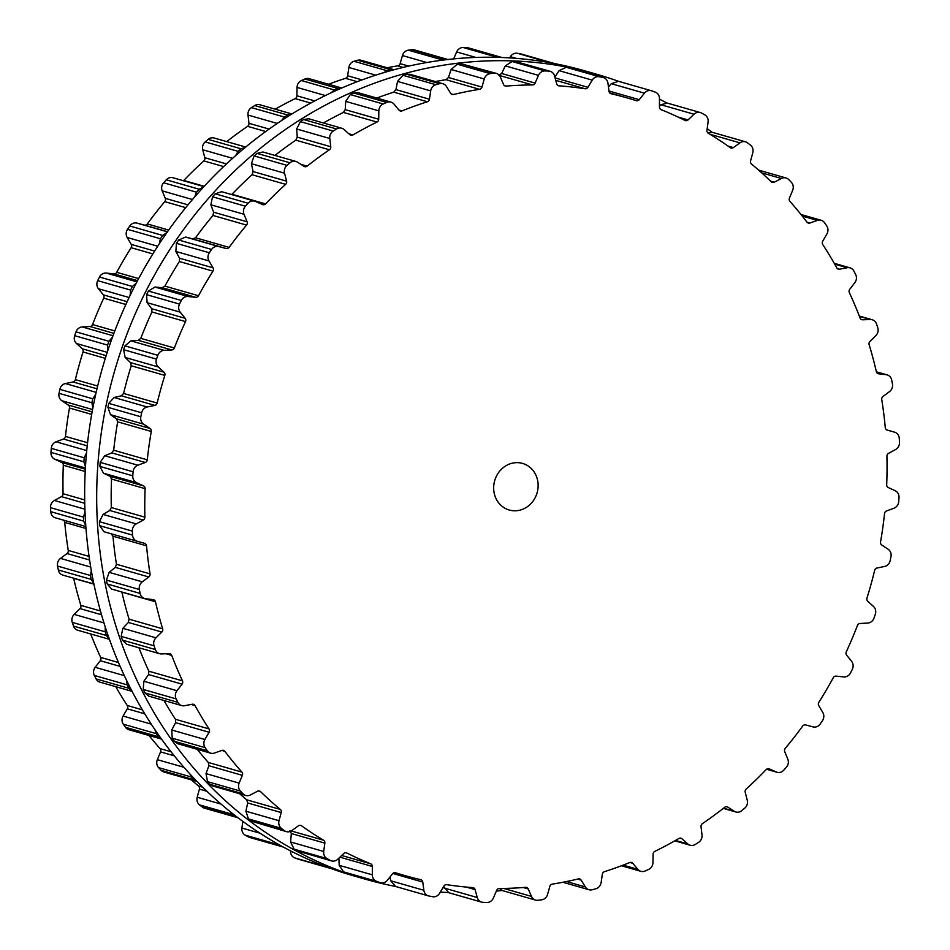 <?xml version="1.0" encoding="UTF-8"?>
<svg xmlns="http://www.w3.org/2000/svg" width="950" height="950" viewBox="0 0 950 950"><rect width="100%" height="100%" fill="white"/><g stroke="black" fill="none" stroke-linecap="round" stroke-linejoin="round"><path stroke-width="1.43" d="M644.421 93.171L611.289 83.683L618.486 81.308A418.76 381.366 -74 0 0 596.362 74.159A418.76 381.366 -74 0 0 376.141 82.591A418.76 381.366 -74 0 0 96.722 491.435A418.76 381.366 -74 0 0 365.667 879.284A418.76 381.366 -74 0 0 395.271 886.386A418.76 381.366 -74 0 1 365.667 879.284A418.76 381.366 -74 0 1 96.722 491.435A418.76 381.366 -74 0 1 376.141 82.591A418.76 381.366 -74 0 1 596.362 74.159A418.76 381.366 -74 0 1 618.498 81.308L651.391 90.737A7.268 6.626 -74 0 1 651.748 90.856A418.641 381.247 -74 0 1 653.481 91.473A418.641 381.247 -74 0 1 655.227 92.103A7.268 6.626 -74 0 1 659.478 98.61L659.466 106.97A3.028 2.755 106 0 0 661.153 109.654A404.403 368.279 -74 0 1 673.194 114.808A404.403 368.279 -74 0 1 685.021 120.448A3.028 2.755 106 0 0 688.073 119.914L694.011 114.226A7.268 6.626 -74 0 1 700.293 112.539A7.268 6.626 -74 0 1 701.516 113.038A418.641 381.247 -74 0 1 703.143 113.929A418.641 381.247 -74 0 1 704.758 114.831A7.268 6.626 -74 0 1 708.082 121.968L706.978 130.304A3.028 2.755 106 0 0 708.284 133.226A404.403 368.279 -74 0 1 719.435 140.232A404.403 368.279 -74 0 1 730.324 147.678A3.028 2.755 106 0 0 733.388 147.606L739.967 142.856A7.268 6.626 -74 0 1 745.477 141.811A7.268 6.626 -74 0 1 747.496 142.833A418.641 381.247 -74 0 1 748.98 143.972A418.641 381.247 -74 0 1 750.453 145.113A7.268 6.626 -74 0 1 752.78 152.748L750.595 160.882A3.028 2.755 106 0 0 751.498 164.006A404.403 368.279 -74 0 1 761.532 172.71A404.403 368.279 -74 0 1 771.246 181.806A3.028 2.755 106 0 0 774.274 182.21L781.363 178.493A7.268 6.626 -74 0 1 786.03 177.971A7.268 6.626 -74 0 1 788.773 179.633A418.641 381.247 -74 0 1 790.079 180.987A418.641 381.247 -74 0 1 791.374 182.364A7.268 6.626 -74 0 1 792.656 190.321L789.438 198.099A3.028 2.755 106 0 0 789.913 201.352A404.403 368.279 -74 0 1 798.629 211.577A404.403 368.279 -74 0 1 806.989 222.146A3.028 2.755 106 0 0 809.899 223.013L817.356 220.4A7.268 6.626 -74 0 1 821.133 220.269A7.268 6.626 -74 0 1 824.481 222.68A418.641 381.247 -74 0 1 825.597 224.236A418.641 381.247 -74 0 1 826.69 225.803A7.268 6.626 -74 0 1 826.904 233.938L822.712 241.193A3.028 2.755 106 0 0 822.748 244.506A404.403 368.279 -74 0 1 829.967 256.037A404.403 368.279 -74 0 1 836.796 267.864A3.028 2.755 106 0 0 839.539 269.194L847.21 267.734A7.268 6.626 -74 0 1 850.06 267.853A7.268 6.626 -74 0 1 853.919 271.094A418.641 381.247 -74 0 1 854.798 272.828A418.641 381.247 -74 0 1 855.677 274.55A7.268 6.626 -74 0 1 854.81 282.696L849.739 289.287A3.028 2.755 106 0 0 849.347 292.6A404.403 368.279 -74 0 1 854.917 305.211A404.403 368.279 -74 0 1 860.071 318.048A3.028 2.755 106 0 0 862.6 319.794L870.331 319.521A7.268 6.626 -74 0 1 872.219 319.746A7.268 6.626 -74 0 1 876.482 323.902A418.641 381.247 -74 0 1 877.111 325.767A418.641 381.247 -74 0 1 877.741 327.619A7.268 6.626 -74 0 1 875.829 335.611L869.974 341.394A3.028 2.755 106 0 0 869.143 344.636A404.403 368.279 -74 0 1 872.967 358.067A404.403 368.279 -74 0 1 876.339 371.652A3.028 2.755 106 0 0 878.596 373.789L886.231 374.704A7.268 6.626 -74 0 1 887.169 374.894A7.268 6.626 -74 0 1 891.694 380.036A418.641 381.247 -74 0 1 892.074 381.983A418.641 381.247 -74 0 1 892.454 383.931A7.268 6.626 -74 0 1 889.509 391.602L883.001 396.459A3.028 2.755 106 0 0 881.754 399.57A404.403 368.279 -74 0 1 883.749 413.547A404.403 368.279 -74 0 1 885.269 427.607A3.028 2.755 106 0 0 887.205 430.077L894.591 432.179A7.268 6.626 -74 0 1 894.603 432.179A7.268 6.626 -74 0 1 899.258 438.33A418.641 381.247 -74 0 1 899.377 440.337A418.641 381.247 -74 0 1 899.484 442.332A7.268 6.626 -74 0 1 895.589 449.528L888.547 453.364A3.028 2.755 106 0 0 886.92 456.273A404.403 368.279 -74 0 1 887.039 470.511A404.403 368.279 -74 0 1 886.682 484.773A3.028 2.755 106 0 0 888.262 487.528L895.232 490.758A7.268 6.626 -74 0 1 899.009 497.61A418.641 381.247 -74 0 1 898.866 499.629A418.641 381.247 -74 0 1 898.712 501.647A7.268 6.626 -74 0 1 893.938 508.214L886.516 510.957A3.028 2.755 106 0 0 884.533 513.594A404.403 368.279 -74 0 1 882.776 527.808A404.403 368.279 -74 0 1 880.543 541.963A3.028 2.755 106 0 0 881.731 544.967L888.167 549.266A7.268 6.626 -74 0 1 890.969 556.676A418.641 381.247 -74 0 1 890.566 558.659A418.641 381.247 -74 0 1 890.15 560.643A7.268 6.626 -74 0 1 884.592 566.449L876.933 568.041A3.028 2.755 106 0 0 874.641 570.368A404.403 368.279 -74 0 1 871.031 584.274A404.403 368.279 -74 0 1 866.982 598.037A3.028 2.755 106 0 0 867.754 601.207L873.513 606.492A7.268 6.626 -74 0 1 875.306 614.318A418.641 381.247 -74 0 1 874.641 616.229A418.641 381.247 -74 0 1 873.964 618.141A7.268 6.626 -74 0 1 867.742 623.069L860.011 623.485A3.028 2.755 106 0 0 857.446 625.444A404.403 368.279 -74 0 1 852.079 638.744A404.403 368.279 -74 0 1 846.284 651.854A3.028 2.755 106 0 0 846.616 655.132L851.58 661.271A7.268 6.626 -74 0 1 852.304 669.346A418.641 381.247 -74 0 1 851.402 671.163A418.641 381.247 -74 0 1 850.499 672.968A7.268 6.626 -74 0 1 843.731 676.922L836.071 676.127A3.028 2.755 106 0 0 833.293 677.694A404.403 368.279 -74 0 1 826.262 690.127A404.403 368.279 -74 0 1 818.852 702.299A3.028 2.755 106 0 0 818.758 705.613L822.819 712.512A7.268 6.626 -74 0 1 822.474 720.67A418.641 381.247 -74 0 1 821.346 722.332A418.641 381.247 -74 0 1 820.218 723.995A7.268 6.626 -74 0 1 813.034 726.893L805.624 724.921A3.028 2.755 106 0 0 802.691 726.061A404.403 368.279 -74 0 1 794.141 737.366A404.403 368.279 -74 0 1 785.246 748.351A3.028 2.755 106 0 0 784.724 751.652L787.811 759.145A7.268 6.626 -74 0 1 786.386 767.232A418.641 381.247 -74 0 1 785.068 768.716A418.641 381.247 -74 0 1 783.738 770.201A7.268 6.626 -74 0 1 777.076 772.267A7.268 6.626 -74 0 1 776.304 771.982L769.274 768.871A3.028 2.755 106 0 0 766.234 769.547A404.403 368.279 -74 0 1 756.354 779.499A404.403 368.279 -74 0 1 746.166 789.082A3.028 2.755 106 0 0 745.216 792.288L747.258 800.244A7.268 6.626 -74 0 1 744.8 808.082A418.641 381.247 -74 0 1 743.304 809.352A418.641 381.247 -74 0 1 741.807 810.623A7.268 6.626 -74 0 1 735.882 811.989A7.268 6.626 -74 0 1 734.267 811.252L727.771 807.072A3.028 2.755 106 0 0 724.696 807.286A404.403 368.279 -74 0 1 713.676 815.682A404.403 368.279 -74 0 1 702.394 823.662A3.028 2.755 106 0 0 701.041 826.702L702.002 834.955A7.268 6.626 -74 0 1 698.559 842.389A418.641 381.247 -74 0 1 696.92 843.422A418.641 381.247 -74 0 1 695.269 844.455A7.268 6.626 -74 0 1 690.151 845.239A7.268 6.626 -74 0 1 687.788 843.932L681.946 838.755A3.028 2.755 106 0 0 678.906 838.494A404.403 368.279 -74 0 1 666.959 845.156A404.403 368.279 -74 0 1 654.835 851.378A3.028 2.755 106 0 0 653.089 854.204L652.959 862.576A7.268 6.626 -74 0 1 648.589 869.452A418.641 381.247 -74 0 1 646.843 870.236A418.641 381.247 -74 0 1 645.097 871.008A7.268 6.626 -74 0 1 640.846 871.328A7.268 6.626 -74 0 1 637.806 869.321L632.748 863.277A3.028 2.755 106 0 0 629.791 862.541A404.403 368.279 -74 0 1 617.179 867.338A404.403 368.279 -74 0 1 604.438 871.672A3.028 2.755 106 0 0 602.359 874.226L601.124 882.538A7.268 6.626 -74 0 1 595.923 888.725A418.641 381.247 -74 0 1 594.106 889.236A418.641 381.247 -74 0 1 592.278 889.746A7.268 6.626 -74 0 1 588.952 889.734A7.268 6.626 -74 0 1 585.342 886.932L581.163 880.116A3.028 2.755 106 0 0 578.36 878.928A404.403 368.279 -74 0 1 565.333 881.778A404.403 368.279 -74 0 1 552.247 884.129A3.028 2.755 106 0 0 549.86 886.35L547.556 894.449A7.268 6.626 -74 0 1 541.631 899.816A418.641 381.247 -74 0 1 539.778 900.054A418.641 381.247 -74 0 1 537.914 900.268A7.268 6.626 -74 0 1 535.527 900.078A7.268 6.626 -74 0 1 531.466 896.396L528.259 888.962A3.028 2.755 106 0 0 525.659 887.347A404.403 368.279 -74 0 1 512.477 888.167A404.403 368.279 -74 0 1 499.308 888.488A3.028 2.755 106 0 0 496.672 890.34L493.347 898.071A7.268 6.626 -74 0 1 486.816 902.5A418.641 381.247 -74 0 1 484.963 902.441A418.641 381.247 -74 0 1 483.099 902.369A7.268 6.626 -74 0 1 481.674 902.144A7.268 6.626 -74 0 1 477.268 897.524L475.095 889.616A3.028 2.755 106 0 0 472.756 887.597A404.403 368.279 -74 0 1 459.693 886.386A404.403 368.279 -74 0 1 446.714 884.676A3.028 2.755 106 0 0 443.876 886.113L439.589 893.309A7.268 6.626 -74 0 1 432.594 896.717A418.641 381.247 -74 0 1 430.777 896.373A418.641 381.247 -74 0 1 428.961 896.016A7.268 6.626 -74 0 1 428.462 895.898A7.268 6.626 -74 0 1 423.866 890.281L422.774 882.063A3.028 2.755 106 0 0 420.731 879.688A404.403 368.279 -74 0 1 408.061 876.47A404.403 368.279 -74 0 1 404.51 875.484A404.403 368.279 -74 0 1 395.521 872.765A3.028 2.755 106 0 0 392.552 873.762L387.386 880.27A7.268 6.626 -74 0 1 380.416 882.704A7.268 6.626 -74 0 1 380.059 882.586A418.641 381.247 -74 0 1 378.314 881.968A418.641 381.247 -74 0 1 376.58 881.339A7.268 6.626 -74 0 1 372.329 874.831L372.341 866.471A3.028 2.755 106 0 0 370.642 863.788A404.403 368.279 -74 0 1 358.613 858.622A404.403 368.279 -74 0 1 346.786 852.993A3.028 2.755 106 0 0 343.734 853.528L337.796 859.216A7.268 6.626 -74 0 1 331.514 860.902A7.268 6.626 -74 0 1 330.291 860.403A418.641 381.247 -74 0 1 328.664 859.512A418.641 381.247 -74 0 1 327.037 858.61A7.268 6.626 -74 0 1 323.713 851.473L324.829 843.137A3.028 2.755 106 0 0 323.522 840.204A404.403 368.279 -74 0 1 312.372 833.209A404.403 368.279 -74 0 1 301.483 825.764A3.028 2.755 106 0 0 298.419 825.823L291.84 830.585A7.268 6.626 -74 0 1 286.33 831.618A7.268 6.626 -74 0 1 284.311 830.609A418.641 381.247 -74 0 1 282.827 829.469A418.641 381.247 -74 0 1 281.342 828.317A7.268 6.626 -74 0 1 279.015 820.693L281.212 812.559A3.028 2.755 106 0 0 280.309 809.436A404.403 368.279 -74 0 1 270.275 800.731A404.403 368.279 -74 0 1 260.549 791.635A3.028 2.755 106 0 0 257.533 791.219L250.444 794.948A7.268 6.626 -74 0 1 245.765 795.471A7.268 6.626 -74 0 1 243.034 793.808A418.641 381.247 -74 0 1 241.727 792.443A418.641 381.247 -74 0 1 240.421 791.077A7.268 6.626 -74 0 1 239.139 783.109L242.369 775.342A3.028 2.755 106 0 0 241.894 772.089A404.403 368.279 -74 0 1 233.178 761.864A404.403 368.279 -74 0 1 224.817 751.296A3.028 2.755 106 0 0 221.896 750.417L214.451 753.041A7.268 6.626 -74 0 1 210.674 753.172A7.268 6.626 -74 0 1 207.314 750.761A418.641 381.247 -74 0 1 206.209 749.206A418.641 381.247 -74 0 1 205.117 747.638A7.268 6.626 -74 0 1 204.903 739.504L209.095 732.248A3.028 2.755 106 0 0 209.047 728.923A404.403 368.279 -74 0 1 201.839 717.393A404.403 368.279 -74 0 1 195.011 705.577A3.028 2.755 106 0 0 192.256 704.247L184.585 705.707A7.268 6.626 -74 0 1 181.747 705.589A7.268 6.626 -74 0 1 177.876 702.347A418.641 381.247 -74 0 1 176.997 700.613A418.641 381.247 -74 0 1 176.13 698.879A7.268 6.626 -74 0 1 176.985 690.733L182.067 684.154A3.028 2.755 106 0 0 182.459 680.841A404.403 368.279 -74 0 1 176.89 668.23A404.403 368.279 -74 0 1 171.736 655.393A3.028 2.755 106 0 0 169.207 653.648L161.476 653.921A7.268 6.626 -74 0 1 159.588 653.695A7.268 6.626 -74 0 1 155.325 649.527A418.641 381.247 -74 0 1 154.684 647.674A418.641 381.247 -74 0 1 154.054 645.81A7.268 6.626 -74 0 1 155.978 637.83L161.833 632.047A3.028 2.755 106 0 0 162.664 628.805A404.403 368.279 -74 0 1 158.84 615.374A404.403 368.279 -74 0 1 155.467 601.778A3.028 2.755 106 0 0 153.211 599.652L145.576 598.726A7.268 6.626 -74 0 1 144.637 598.536A7.268 6.626 -74 0 1 140.113 593.406A418.641 381.247 -74 0 1 139.733 591.458A418.641 381.247 -74 0 1 139.353 589.499A7.268 6.626 -74 0 1 142.298 581.839L148.806 576.982A3.028 2.755 106 0 0 150.041 573.871A404.403 368.279 -74 0 1 148.058 559.894A404.403 368.279 -74 0 1 146.537 545.822A3.028 2.755 106 0 0 144.602 543.352L137.216 541.263A7.268 6.626 -74 0 1 137.204 541.251A7.268 6.626 -74 0 1 132.549 535.111A418.641 381.247 -74 0 1 132.43 533.104A418.641 381.247 -74 0 1 132.323 531.097A7.268 6.626 -74 0 1 136.218 523.913L143.248 520.066A3.028 2.755 106 0 0 144.887 517.168A404.403 368.279 -74 0 1 144.768 502.93A404.403 368.279 -74 0 1 145.124 488.668A3.028 2.755 106 0 0 143.545 485.901L136.562 482.671A7.268 6.626 -74 0 1 132.786 475.819A418.641 381.247 -74 0 1 132.929 473.812A418.641 381.247 -74 0 1 133.083 471.794A7.268 6.626 -74 0 1 137.869 465.227L145.291 462.484A3.028 2.755 106 0 0 147.274 459.848A404.403 368.279 -74 0 1 149.031 445.633A404.403 368.279 -74 0 1 151.264 431.466A3.028 2.755 106 0 0 150.076 428.474L143.64 424.175A7.268 6.626 -74 0 1 140.826 416.765A418.641 381.247 -74 0 1 141.241 414.782A418.641 381.247 -74 0 1 141.657 412.799A7.268 6.626 -74 0 1 147.214 406.98L154.862 405.401A3.028 2.755 106 0 0 157.166 403.061A404.403 368.279 -74 0 1 160.764 389.168A404.403 368.279 -74 0 1 164.813 375.392A3.028 2.755 106 0 0 164.041 372.222L158.294 366.949A7.268 6.626 -74 0 1 156.501 359.124A418.641 381.247 -74 0 1 157.166 357.212A418.641 381.247 -74 0 1 157.831 355.3A7.268 6.626 -74 0 1 164.065 350.36L171.796 349.956A3.028 2.755 106 0 0 174.361 347.997A404.403 368.279 -74 0 1 179.728 334.697A404.403 368.279 -74 0 1 185.523 321.587A3.028 2.755 106 0 0 185.179 318.309L180.215 312.158A7.268 6.626 -74 0 1 179.491 304.083A418.641 381.247 -74 0 1 180.393 302.278A418.641 381.247 -74 0 1 181.308 300.473A7.268 6.626 -74 0 1 188.076 296.519L195.736 297.303A3.028 2.755 106 0 0 198.502 295.747A404.403 368.279 -74 0 1 205.533 283.314A404.403 368.279 -74 0 1 212.954 271.142A3.028 2.755 106 0 0 213.049 267.817L208.976 260.929A7.268 6.626 -74 0 1 209.333 252.771A418.641 381.247 -74 0 1 210.461 251.097A418.641 381.247 -74 0 1 211.589 249.446A7.268 6.626 -74 0 1 218.761 246.549L226.183 248.508A3.028 2.755 106 0 0 229.116 247.38A404.403 368.279 -74 0 1 237.654 236.075A404.403 368.279 -74 0 1 246.549 225.091A3.028 2.755 106 0 0 247.083 221.789L243.996 214.284A7.268 6.626 -74 0 1 245.409 206.209A418.641 381.247 -74 0 1 246.739 204.725A418.641 381.247 -74 0 1 248.069 203.241A7.268 6.626 -74 0 1 254.719 201.174A7.268 6.626 -74 0 1 255.502 201.459L262.533 204.571A3.028 2.755 106 0 0 265.561 203.894A404.403 368.279 -74 0 1 275.452 193.942A404.403 368.279 -74 0 1 285.641 184.359A3.028 2.755 106 0 0 286.591 181.153L284.537 173.197A7.268 6.626 -74 0 1 286.995 165.359A418.641 381.247 -74 0 1 288.491 164.077A418.641 381.247 -74 0 1 289.999 162.818A7.268 6.626 -74 0 1 295.925 161.453A7.268 6.626 -74 0 1 297.54 162.177L304.036 166.357A3.028 2.755 106 0 0 307.111 166.155A404.403 368.279 -74 0 1 318.131 157.759A404.403 368.279 -74 0 1 329.401 149.779A3.028 2.755 106 0 0 330.766 146.727L329.793 138.486A7.268 6.626 -74 0 1 333.248 131.053A418.641 381.247 -74 0 1 334.887 130.007A418.641 381.247 -74 0 1 336.526 128.974A7.268 6.626 -74 0 1 341.644 128.202A7.268 6.626 -74 0 1 344.019 129.509L349.861 134.686A3.028 2.755 106 0 0 352.901 134.947A404.403 368.279 -74 0 1 364.836 128.286A404.403 368.279 -74 0 1 376.972 122.063A3.028 2.755 106 0 0 378.706 119.237L378.836 110.865A7.268 6.626 -74 0 1 383.206 103.989A418.641 381.247 -74 0 1 384.964 103.206A418.641 381.247 -74 0 1 386.709 102.422A7.268 6.626 -74 0 1 390.961 102.113A7.268 6.626 -74 0 1 394.001 104.108L399.059 110.164A3.028 2.755 106 0 0 402.016 110.901A404.403 368.279 -74 0 1 414.628 106.091A404.403 368.279 -74 0 1 427.369 101.769A3.028 2.755 106 0 0 429.447 99.216L430.683 90.891A7.268 6.626 -74 0 1 435.872 84.716A418.641 381.247 -74 0 1 437.701 84.194A418.641 381.247 -74 0 1 439.517 83.695A7.268 6.626 -74 0 1 442.854 83.707A7.268 6.626 -74 0 1 446.464 86.498L450.633 93.314A3.028 2.755 106 0 0 453.447 94.513A404.403 368.279 -74 0 1 466.474 91.663A404.403 368.279 -74 0 1 479.56 89.312A3.028 2.755 106 0 0 481.947 87.091L484.251 78.981A7.268 6.626 -74 0 1 490.164 73.625A418.641 381.247 -74 0 1 492.029 73.388A418.641 381.247 -74 0 1 493.881 73.174A7.268 6.626 -74 0 1 496.268 73.364A7.268 6.626 -74 0 1 500.341 77.033L503.548 84.479A3.028 2.755 106 0 0 506.148 86.094A404.403 368.279 -74 0 1 519.329 85.263A404.403 368.279 -74 0 1 532.499 84.942A3.028 2.755 106 0 0 535.135 83.101L538.46 75.371A7.268 6.626 -74 0 1 544.991 70.941A418.641 381.247 -74 0 1 546.844 71.001A418.641 381.247 -74 0 1 548.696 71.06A7.268 6.626 -74 0 1 550.133 71.297A7.268 6.626 -74 0 1 554.539 75.917L556.7 83.826A3.028 2.755 106 0 0 559.051 85.844A404.403 368.279 -74 0 1 572.102 87.044A404.403 368.279 -74 0 1 585.093 88.754A3.028 2.755 106 0 0 587.931 87.317L592.218 80.133A7.268 6.626 -74 0 1 599.212 76.724A418.641 381.247 -74 0 1 601.029 77.069A418.641 381.247 -74 0 1 602.846 77.413A7.268 6.626 -74 0 1 603.333 77.532A7.268 6.626 -74 0 1 607.941 83.149L609.033 91.378A3.028 2.755 106 0 0 611.076 93.741A404.403 368.279 -74 0 1 623.746 96.959A404.403 368.279 -74 0 1 627.285 97.957A404.403 368.279 -74 0 1 636.286 100.676A3.028 2.755 106 0 0 639.255 99.679L644.421 93.171A7.268 6.626 -74 0 1 651.391 90.737M659.478 99.133A418.76 381.366 -74 0 1 666.722 102.956A418.76 381.366 -74 0 0 659.478 99.133M707.192 128.642A418.76 381.366 -74 0 1 712.049 132.264A418.76 381.366 -74 0 0 707.192 128.642M502.158 890.494A418.76 381.366 -74 0 1 496.351 891.1A418.76 381.366 -74 0 0 502.158 890.494M448.127 892.501A418.76 381.366 -74 0 1 440.301 892.097A418.76 381.366 -74 0 0 448.127 892.501M364.111 79.135A418.76 381.366 -74 0 1 584.333 70.716A418.76 381.366 -74 0 0 364.111 79.135A418.76 381.366 -74 0 0 84.692 487.979A418.76 381.366 -74 0 0 353.637 875.841A418.76 381.366 -74 0 1 84.692 487.979A418.76 381.366 -74 0 1 364.111 79.135M521.966 509.532A24.237 22.064 106 0 0 538.139 485.866A24.237 22.064 106 0 0 522.571 463.422A24.237 22.064 106 0 0 494.689 480.641A24.237 22.064 106 0 0 509.224 510.019A24.237 22.064 106 0 0 521.966 509.532M154.054 645.81L121.149 636.381A418.641 381.247 106 0 0 121.778 638.246A418.641 381.247 106 0 0 122.419 640.098L126.552 644.231L159.588 653.695M121.149 636.381L122.859 628.33L128.333 622.452L129.081 619.186A404.403 368.279 106 0 1 125.258 605.756A404.403 368.279 106 0 1 121.885 592.159L121.849 592.016M138.926 647.769A404.403 368.279 106 0 0 143.308 658.611A404.403 368.279 106 0 0 148.877 671.222L148.568 674.559L143.866 681.245L143.224 689.451A418.641 381.247 106 0 0 144.091 691.184A418.641 381.247 106 0 0 144.97 692.918L148.746 696.124L181.747 705.589M144.637 598.536L111.554 589.059L107.207 583.977A418.641 381.247 106 0 1 106.827 582.029A418.641 381.247 106 0 1 106.448 580.07L109.167 572.351L115.306 567.376L116.458 564.253A404.403 368.279 106 0 1 114.475 550.276A404.403 368.279 106 0 1 112.955 536.204L111.103 533.758M163.982 700.494A404.403 368.279 106 0 0 168.257 707.774A404.403 368.279 106 0 0 175.465 719.304L175.596 722.653L171.772 730.004L172.211 738.209A418.641 381.247 106 0 0 173.304 739.777A418.641 381.247 106 0 0 174.408 741.332L177.697 743.719L210.674 753.172M104.084 531.763L137.204 541.251L104.084 531.763L99.643 525.683A418.641 381.247 106 0 1 99.524 523.676A418.641 381.247 106 0 1 99.406 521.669L103.087 514.425L109.761 510.471L111.304 507.549A404.403 368.279 106 0 1 111.186 493.311A404.403 368.279 106 0 1 111.542 479.049L110.046 476.306L103.443 473.183L99.881 466.391A418.641 381.247 106 0 1 100.023 464.384A418.641 381.247 106 0 1 100.177 462.365L104.737 455.739L111.791 452.889L113.691 450.217A404.403 368.279 106 0 1 115.449 436.014A404.403 368.279 106 0 1 117.681 421.848L116.577 418.879L110.509 414.687L107.92 407.336A418.641 381.247 106 0 1 108.324 405.353A418.641 381.247 106 0 1 108.751 403.37L114.083 397.492L121.374 395.794L123.583 393.442A404.403 368.279 106 0 1 127.181 379.549A404.403 368.279 106 0 1 131.231 365.774L130.554 362.627L125.163 357.461L123.595 349.695A418.641 381.247 106 0 1 124.26 347.783A418.641 381.247 106 0 1 124.925 345.871L130.934 340.872L138.296 340.361L140.778 338.366A404.403 368.279 106 0 1 146.146 325.078A404.403 368.279 106 0 1 151.941 311.968L151.691 308.714L147.096 302.67L146.585 294.654A418.641 381.247 106 0 1 147.488 292.849A418.641 381.247 106 0 1 148.402 291.044L154.957 287.031L162.236 287.707L164.92 286.116A404.403 368.279 106 0 1 171.95 273.695A404.403 368.279 106 0 1 179.372 261.523L179.562 258.222L175.857 251.441L176.427 243.342A418.641 381.247 106 0 1 177.555 241.668A418.641 381.247 106 0 1 178.683 240.018L185.642 237.049L192.684 238.913L195.534 237.761A404.403 368.279 106 0 1 204.072 226.456A404.403 368.279 106 0 1 212.966 215.46L213.596 212.194L210.864 204.796L212.503 196.781A418.641 381.247 106 0 1 213.833 195.296A418.641 381.247 106 0 1 215.163 193.812L221.635 191.698L254.719 201.174M197.208 749.312A404.403 368.279 106 0 0 199.595 752.246A404.403 368.279 106 0 0 208.311 762.458L208.869 765.736L206.019 773.621L207.516 781.648A418.641 381.247 106 0 0 208.822 783.014A418.641 381.247 106 0 0 210.128 784.379L212.824 786.03L245.765 795.471M239.602 793.701A404.403 368.279 106 0 0 246.727 799.805L247.713 802.964L245.896 811.205L248.437 818.888A418.641 381.247 106 0 0 249.921 820.04A418.641 381.247 106 0 0 251.394 821.18L286.33 831.618M324.829 843.137L291.329 833.542L289.94 830.585M291.329 833.542L290.593 841.985L294.132 849.181A418.641 381.247 106 0 0 295.759 850.084A418.641 381.247 106 0 0 297.386 850.974L331.514 860.902M338.901 858.159L339.197 865.343L343.674 871.91A418.641 381.247 106 0 0 345.408 872.539A418.641 381.247 106 0 0 347.154 873.157L380.416 882.704M390.058 876.898L390.735 880.793L395.556 886.469L428.462 895.898M443.65 886.492L448.756 892.715L481.674 902.144M231.646 194.572L231.978 194.263A404.403 368.279 106 0 1 241.87 184.312A404.403 368.279 106 0 1 252.059 174.729L253.092 171.558L251.417 163.709L254.089 155.931A418.641 381.247 106 0 1 255.586 154.648A418.641 381.247 106 0 1 257.094 153.389L262.877 151.976L295.925 161.453M535.527 900.078L502.598 890.637L499.344 888.488M329.401 149.779L295.818 140.161A404.403 368.279 106 0 0 284.549 148.141A404.403 368.279 106 0 0 274.93 155.432M295.818 140.161L297.267 137.132L296.673 128.998L300.342 121.624A418.641 381.247 106 0 1 301.981 120.579A418.641 381.247 106 0 1 303.62 119.546L308.643 118.75L341.644 128.202M376.972 122.063L343.389 112.444A404.403 368.279 106 0 0 331.253 118.655A404.403 368.279 106 0 0 323.416 122.978M343.389 112.444L345.218 109.642L345.717 101.377L350.301 94.561A418.641 381.247 106 0 1 352.046 93.777A418.641 381.247 106 0 1 353.804 92.993L357.984 92.661L390.961 102.113M427.369 101.769L393.787 92.15A404.403 368.279 106 0 0 381.045 96.472A404.403 368.279 106 0 0 376.77 98.04M393.787 92.15L395.948 89.621L397.551 81.403L402.966 75.287A418.641 381.247 106 0 1 404.795 74.765A418.641 381.247 106 0 1 406.612 74.266L409.901 74.266L442.854 83.707M479.56 89.312L445.978 79.693A404.403 368.279 106 0 0 435.349 81.558M445.978 79.693L448.447 77.496L451.119 69.493L457.259 64.196A418.641 381.247 106 0 1 459.123 63.959A418.641 381.247 106 0 1 460.976 63.745L496.268 73.364M498.916 75.323L501.636 73.494L505.341 65.882L512.086 61.512A418.641 381.247 106 0 1 513.938 61.572A418.641 381.247 106 0 1 515.791 61.631L550.133 71.297M592.218 80.133L559.087 70.644L554.859 77.081M559.087 70.644L566.307 67.296A418.641 381.247 106 0 1 568.124 67.64A418.641 381.247 106 0 1 569.941 67.984L603.333 77.532M611.289 83.683L608.451 86.972M694.011 114.226L660.879 104.737L659.466 105.984M660.879 104.737L667.375 103.111L700.293 112.539M707.774 132.834L712.547 132.382L745.477 141.811M109.428 639.314L77.781 630.254A7.268 6.626 -74 0 1 73.518 626.097A418.641 381.247 -74 0 1 72.889 624.233A418.641 381.247 -74 0 1 72.259 622.381A7.268 6.626 -74 0 1 74.171 614.389L80.026 608.606A3.028 2.755 106 0 0 80.857 605.364A404.403 368.279 -74 0 1 77.033 591.933A404.403 368.279 -74 0 1 73.661 578.348A3.028 2.755 106 0 0 73.625 578.194M93.907 584.001L62.831 575.106A7.268 6.626 -74 0 1 58.306 569.964A418.641 381.247 -74 0 1 57.926 568.017A418.641 381.247 -74 0 1 57.546 566.069A7.268 6.626 -74 0 1 60.491 558.398L66.999 553.541A3.028 2.755 106 0 0 68.246 550.43A404.403 368.279 -74 0 1 66.251 536.453A404.403 368.279 -74 0 1 64.731 522.393A3.028 2.755 106 0 0 63.08 520.018M55.397 517.821L85.856 526.538L55.409 517.821A7.268 6.626 -74 0 1 55.397 517.821A7.268 6.626 -74 0 1 50.742 511.67A418.641 381.247 -74 0 1 50.623 509.663A418.641 381.247 -74 0 1 50.516 507.668A7.268 6.626 -74 0 1 54.411 500.472L61.453 496.636A3.028 2.755 106 0 0 63.08 493.727A404.403 368.279 -74 0 1 62.961 479.489A404.403 368.279 -74 0 1 63.318 465.227A3.028 2.755 106 0 0 61.738 462.472L54.767 459.242A7.268 6.626 -74 0 1 50.991 452.39A418.641 381.247 -74 0 1 51.134 450.371A418.641 381.247 -74 0 1 51.288 448.353A7.268 6.626 -74 0 1 56.062 441.786L63.484 439.043A3.028 2.755 106 0 0 65.467 436.406A404.403 368.279 -74 0 1 67.224 422.192A404.403 368.279 -74 0 1 69.457 408.037A3.028 2.755 106 0 0 68.269 405.032L61.833 400.734A7.268 6.626 -74 0 1 59.031 393.324A418.641 381.247 -74 0 1 59.434 391.341A418.641 381.247 -74 0 1 59.85 389.358A7.268 6.626 -74 0 1 65.407 383.551L73.067 381.959A3.028 2.755 106 0 0 75.359 379.632A404.403 368.279 -74 0 1 78.969 365.726A404.403 368.279 -74 0 1 83.018 351.963A3.028 2.755 106 0 0 82.246 348.793L76.487 343.508A7.268 6.626 -74 0 1 74.694 335.683A418.641 381.247 -74 0 1 75.359 333.771A418.641 381.247 -74 0 1 76.036 331.859A7.268 6.626 -74 0 1 82.258 326.931L89.989 326.515A3.028 2.755 106 0 0 92.554 324.556A404.403 368.279 -74 0 1 97.921 311.256A404.403 368.279 -74 0 1 103.716 298.146A3.028 2.755 106 0 0 103.384 294.868L98.42 288.729A7.268 6.626 -74 0 1 97.696 280.654A418.641 381.247 -74 0 1 98.598 278.837A418.641 381.247 -74 0 1 99.501 277.032A7.268 6.626 -74 0 1 106.269 273.077L113.929 273.873A3.028 2.755 106 0 0 116.707 272.306A404.403 368.279 -74 0 1 123.737 259.873A404.403 368.279 -74 0 1 131.148 247.701A3.028 2.755 106 0 0 131.243 244.388L127.181 237.488A7.268 6.626 -74 0 1 127.526 229.33A418.641 381.247 -74 0 1 128.654 227.667A418.641 381.247 -74 0 1 129.782 226.005A7.268 6.626 -74 0 1 136.966 223.107L144.376 225.079A3.028 2.755 106 0 0 147.309 223.939A404.403 368.279 -74 0 1 155.859 212.634A404.403 368.279 -74 0 1 164.754 201.649A3.028 2.755 106 0 0 165.276 198.348L162.189 190.855A7.268 6.626 -74 0 1 163.614 182.768A418.641 381.247 -74 0 1 164.932 181.284A418.641 381.247 -74 0 1 166.262 179.799A7.268 6.626 -74 0 1 172.924 177.733L203.906 186.616M183.433 180.749A3.028 2.755 106 0 0 183.766 180.453A404.403 368.279 -74 0 1 193.646 170.501A404.403 368.279 -74 0 1 203.834 160.918A3.028 2.755 106 0 0 204.784 157.712L202.742 149.756A7.268 6.626 -74 0 1 205.2 141.918A418.641 381.247 -74 0 1 206.696 140.648A418.641 381.247 -74 0 1 208.192 139.377A7.268 6.626 -74 0 1 214.118 138.011L245.682 147.06M226.706 141.621A404.403 368.279 -74 0 1 236.324 134.318A404.403 368.279 -74 0 1 247.606 126.338A3.028 2.755 106 0 0 248.959 123.298L247.998 115.045A7.268 6.626 -74 0 1 251.441 107.611A418.641 381.247 -74 0 1 253.08 106.578A418.641 381.247 -74 0 1 254.731 105.545A7.268 6.626 -74 0 1 259.849 104.761L291.935 113.964M275.191 109.167A404.403 368.279 -74 0 1 283.041 104.844A404.403 368.279 -74 0 1 295.165 98.622A3.028 2.755 106 0 0 296.911 95.796L297.041 87.424A7.268 6.626 -74 0 1 301.411 80.548A418.641 381.247 -74 0 1 303.157 79.764A418.641 381.247 -74 0 1 304.902 78.992A7.268 6.626 -74 0 1 309.154 78.672L341.739 88.006M328.546 84.229A404.403 368.279 -74 0 1 332.821 82.662A404.403 368.279 -74 0 1 345.562 78.327A3.028 2.755 106 0 0 347.641 75.774L348.876 67.462A7.268 6.626 -74 0 1 354.077 61.275A418.641 381.247 -74 0 1 355.894 60.764A418.641 381.247 -74 0 1 357.723 60.254A7.268 6.626 -74 0 1 361.048 60.266L394.072 69.73M387.137 67.747A404.403 368.279 -74 0 1 397.753 65.871A3.028 2.755 106 0 0 400.14 63.65L402.444 55.551A7.268 6.626 -74 0 1 408.369 50.184A418.641 381.247 -74 0 1 410.222 49.946A418.641 381.247 -74 0 1 412.086 49.733A7.268 6.626 -74 0 1 414.473 49.922L447.842 59.506M453.649 58.9L456.653 51.929A7.268 6.626 -74 0 1 463.184 47.5A418.641 381.247 -74 0 1 465.037 47.559A418.641 381.247 -74 0 1 466.901 47.631A7.268 6.626 -74 0 1 468.326 47.856L501.873 57.499M509.699 57.902L510.411 56.691A7.268 6.626 -74 0 1 517.406 53.283A418.641 381.247 -74 0 1 519.222 53.627A418.641 381.247 -74 0 1 521.039 53.984A7.268 6.626 -74 0 1 521.538 54.103L554.729 63.614M298.977 859.358A7.268 6.626 -74 0 1 298.609 859.263A7.268 6.626 -74 0 1 298.252 859.144A418.641 381.247 -74 0 1 296.519 858.527A418.641 381.247 -74 0 1 294.773 857.898A7.268 6.626 -74 0 1 290.522 851.39L290.522 850.867M283.278 847.044L249.708 837.461A7.268 6.626 -74 0 1 248.484 836.962A418.641 381.247 -74 0 1 246.857 836.071A418.641 381.247 -74 0 1 245.243 835.169A7.268 6.626 -74 0 1 241.917 828.032L242.808 821.358M237.951 817.736L204.523 808.189A7.268 6.626 -74 0 1 202.504 807.168A418.641 381.247 -74 0 1 201.02 806.028A418.641 381.247 -74 0 1 199.547 804.887A7.268 6.626 -74 0 1 197.22 797.252L199.405 789.117A3.028 2.755 106 0 0 198.502 785.994A404.403 368.279 -74 0 1 191.377 779.879M197.054 781.506L163.97 772.029A7.268 6.626 -74 0 1 161.227 770.367A418.641 381.247 -74 0 1 159.921 769.013A418.641 381.247 -74 0 1 158.626 767.636A7.268 6.626 -74 0 1 157.344 759.679L160.562 751.901A3.028 2.755 106 0 0 160.087 748.648A404.403 368.279 -74 0 1 151.371 738.423A404.403 368.279 -74 0 1 148.996 735.49M155.004 729.754L156.216 733.626A418.641 381.247 106 0 0 157.32 735.193A418.641 381.247 106 0 0 158.424 736.749L161.512 739.076L128.868 729.731A7.268 6.626 -74 0 1 125.519 727.32A418.641 381.247 -74 0 1 124.403 725.764A418.641 381.247 -74 0 1 123.31 724.197A7.268 6.626 -74 0 1 123.096 716.062L127.288 708.807A3.028 2.755 106 0 0 127.252 705.494A404.403 368.279 -74 0 1 120.032 693.963A404.403 368.279 -74 0 1 115.769 686.684M132.109 691.363L99.94 682.148A7.268 6.626 -74 0 1 96.081 678.906A418.641 381.247 -74 0 1 95.202 677.172A418.641 381.247 -74 0 1 94.323 675.45A7.268 6.626 -74 0 1 95.19 667.304L100.261 660.713A3.028 2.755 106 0 0 100.653 657.4A404.403 368.279 -74 0 1 95.083 644.789A404.403 368.279 -74 0 1 90.701 633.959M105.248 626.964L105.165 631.797A418.641 381.247 106 0 0 105.794 633.662A418.641 381.247 106 0 0 106.436 635.514L73.518 626.097M109.345 639.089L106.436 635.514M93.812 583.538L91.212 579.393L58.306 569.964M132.062 691.279L128.986 688.334A418.641 381.247 106 0 1 128.107 686.601A418.641 381.247 106 0 1 127.229 684.879L126.611 680.426M91.295 570.451L90.464 575.498A418.641 381.247 106 0 0 90.832 577.446A418.641 381.247 106 0 0 91.212 579.393M85.797 525.754L83.647 521.099L50.742 511.67M85.025 512.038L83.422 517.097A418.641 381.247 106 0 0 83.529 519.092A418.641 381.247 106 0 0 83.647 521.099M85.464 466.866L83.897 461.819L50.991 452.39M196.911 781.47L194.132 779.796A418.641 381.247 106 0 1 192.826 778.442A418.641 381.247 106 0 1 191.532 777.064L189.893 773.929M86.521 452.889L84.194 457.781A418.641 381.247 106 0 0 84.039 459.8A418.641 381.247 106 0 0 83.897 461.819M92.862 408.084L91.936 402.753L59.031 393.324M237.453 817.617L235.41 816.596A418.641 381.247 106 0 1 233.926 815.456A418.641 381.247 106 0 1 232.453 814.316L230.636 812.036M95.748 394.214L92.756 398.786A418.641 381.247 106 0 0 92.34 400.769A418.641 381.247 106 0 0 91.936 402.753M107.825 350.562L107.611 345.111L74.694 335.683M282.625 846.889L281.402 846.391A418.641 381.247 106 0 1 279.763 845.5A418.641 381.247 106 0 1 278.148 844.597L276.509 843.268M112.48 337.179L108.941 341.287A418.641 381.247 106 0 0 108.264 343.199A418.641 381.247 106 0 0 107.611 345.111M130.091 295.486L130.601 290.082L97.696 280.654M298.609 859.263L331.158 868.573A418.641 381.247 106 0 1 329.424 867.956A418.641 381.247 106 0 1 327.691 867.326L327.061 867.053M136.373 282.922L132.406 286.461A418.641 381.247 106 0 0 131.504 288.266A418.641 381.247 106 0 0 130.601 290.082M159.22 243.936L160.431 238.759L127.526 229.33M166.951 232.524L162.699 235.434A418.641 381.247 106 0 0 161.559 237.096A418.641 381.247 106 0 0 160.431 238.759M194.643 196.994L196.519 192.197L163.614 182.768M203.561 186.996L199.179 189.228A418.641 381.247 106 0 0 197.838 190.713A418.641 381.247 106 0 0 196.519 192.197M235.671 155.586L238.106 151.347L205.2 141.918M245.48 147.226L241.098 148.806A418.641 381.247 106 0 0 239.602 150.076A418.641 381.247 106 0 0 238.106 151.347M281.509 120.591L284.347 117.04L251.441 107.611M291.84 114.012L287.636 114.974A418.641 381.247 106 0 0 285.986 116.007A418.641 381.247 106 0 0 284.347 117.04M331.253 92.732L334.317 89.977L301.411 80.548M341.715 88.018L337.808 88.421A418.641 381.247 106 0 0 336.062 89.193A418.641 381.247 106 0 0 334.317 89.977M383.907 72.616L386.983 70.704L354.077 61.275M394.001 69.706L390.628 69.683A418.641 381.247 106 0 0 388.799 70.193A418.641 381.247 106 0 0 386.983 70.704M438.461 60.693L441.275 59.613L408.369 50.184M447.402 59.363L444.992 59.161A418.641 381.247 106 0 0 443.128 59.375A418.641 381.247 106 0 0 441.275 59.613M493.869 57.285L496.09 56.929L463.184 47.5M501.244 57.285L499.807 57.059A418.641 381.247 106 0 0 497.954 56.988A418.641 381.247 106 0 0 496.09 56.929M549.302 62.605L517.406 53.283M554.444 63.531L553.945 63.413A418.641 381.247 106 0 0 552.14 63.056A418.641 381.247 106 0 0 550.323 62.712M155.325 649.527L122.419 640.098M155.978 637.83L122.859 628.33M161.833 632.047L128.333 622.452M162.664 628.805L129.081 619.186M171.736 655.393L166.036 653.766M155.467 601.778L121.885 592.159M182.459 680.841L148.877 671.222M182.067 684.154L148.568 674.559M176.985 690.733L143.866 681.245M140.113 593.406L107.207 583.977M176.13 698.879L143.224 689.451M139.353 589.499L106.448 580.07M177.876 702.347L144.97 692.918M142.298 581.839L109.167 572.351M148.806 576.982L115.306 567.376M150.041 573.871L116.458 564.253M195.011 705.577L191.14 704.461M146.537 545.822L112.955 536.204M209.047 728.923L175.465 719.304M209.095 732.248L175.596 722.653M204.903 739.504L171.772 730.004M132.549 535.111L99.643 525.683M205.117 747.638L172.211 738.209M132.323 531.097L99.406 521.669M207.314 750.761L174.408 741.332M136.218 523.913L103.087 514.425M143.248 520.066L109.761 510.471M144.887 517.168L111.304 507.549M224.817 751.296L221.837 750.441M145.124 488.668L111.542 479.049M241.894 772.089L208.311 762.458M143.545 485.901L110.046 476.306M242.369 775.342L208.869 765.736M136.562 482.671L103.443 473.183M239.139 783.109L206.019 773.621M132.786 475.819L99.881 466.391M240.421 791.077L207.516 781.648M133.083 471.794L100.177 462.365M243.034 793.808L210.128 784.379M137.869 465.227L104.737 455.739M145.291 462.484L111.791 452.889M147.274 459.848L113.691 450.217M260.549 791.635L258.222 790.97M151.264 431.466L117.681 421.848M280.309 809.436L246.727 799.805M150.076 428.474L116.577 418.879M281.212 812.559L247.713 802.964M143.64 424.175L110.509 414.687M279.015 820.693L245.896 811.205M140.826 416.765L107.92 407.336M281.342 828.317L248.437 818.888M141.657 412.799L108.751 403.37M284.311 830.609L251.394 821.18M147.214 406.98L114.083 397.492M154.862 405.401L121.374 395.794M157.166 403.061L123.583 393.442M301.483 825.764L299.856 825.301M164.813 375.392L131.231 365.774M323.522 840.204L291.246 830.965M164.041 372.222L130.554 362.627M158.294 366.949L125.163 357.461M323.713 851.473L290.593 841.985M156.501 359.124L123.595 349.695M327.037 858.61L294.132 849.181M157.831 355.3L124.925 345.871M330.291 860.403L297.386 850.974M164.065 350.36L130.934 340.872M171.796 349.956L138.296 340.361M174.361 347.997L140.778 338.366M346.786 852.993L345.895 852.744M185.523 321.587L151.941 311.968M370.642 863.788L341.679 855.487M185.179 318.309L151.691 308.714M372.341 866.471L339.922 857.173M180.215 312.158L147.096 302.67M372.329 874.831L339.197 865.343M179.491 304.083L146.585 294.654M376.58 881.339L343.674 871.91M181.308 300.473L148.402 291.044M380.059 882.586L347.154 873.157M188.076 296.519L154.957 287.031M195.736 297.303L162.236 287.707M198.502 295.747L164.92 286.116M212.954 271.142L179.372 261.523M213.049 267.817L179.562 258.222M422.774 882.063L392.801 873.477M208.976 260.929L175.857 251.441M423.866 890.281L390.735 880.793M209.333 252.771L176.427 243.342M211.589 249.446L178.683 240.018M218.761 246.549L185.642 237.049M226.183 248.508L192.684 238.913M229.116 247.38L195.534 237.761M246.549 225.091L212.966 215.46M247.083 221.789L213.596 212.194M475.095 889.616L466.153 887.051M243.996 214.284L210.864 204.796M477.268 897.524L444.149 888.036M245.409 206.209L212.503 196.781M248.069 203.241L215.163 193.812M265.561 203.894L231.978 194.263M285.641 184.359L252.059 174.729M286.591 181.153L253.092 171.558M528.259 888.962L523.26 887.526M284.537 173.197L251.417 163.709M531.466 896.396L503.69 888.44M286.995 165.359L254.089 155.931M289.999 162.818L257.094 153.389M307.111 166.155L300.996 164.409M330.766 146.727L297.267 137.132M581.163 880.116L577.624 879.106M329.793 138.486L296.673 128.998M585.342 886.932L566.509 881.541M333.248 131.053L300.342 121.624M336.526 128.974L303.62 119.546M352.901 134.947L348.852 133.784M378.706 119.237L345.218 109.642M632.748 863.277L629.957 862.469M378.836 110.865L345.717 101.377M637.806 869.321L623.153 865.129M383.206 103.989L350.301 94.561M386.709 102.422L353.804 92.993M402.016 110.901L398.941 110.022M429.447 99.216L395.948 89.621M681.946 838.755L679.832 838.149M430.683 90.891L397.551 81.403M687.788 843.932L675.545 840.418M435.872 84.716L402.966 75.287M439.517 83.695L406.612 74.266M453.447 94.513L451.024 93.812M481.947 87.091L448.447 77.496M727.771 807.072L726.358 806.669M484.251 78.981L451.119 69.493M734.267 811.252L723.544 808.189M490.164 73.625L457.259 64.196M493.881 73.174L460.976 63.745M506.148 86.094L504.426 85.607M532.499 84.942L499.391 75.466M535.135 83.101L501.636 73.494M769.274 768.871L768.609 768.681M538.46 75.371L505.341 65.882M776.304 771.982L766.626 769.203M544.991 70.941L512.086 61.512M548.696 71.06L515.791 61.631M559.051 85.844L558.054 85.559M585.093 88.754L555.75 80.346M587.931 87.317L555.085 77.912M599.212 76.724L566.307 67.296M602.846 77.413L569.941 67.984M639.255 99.679L608.986 90.998M688.073 119.914L677.944 117.004M733.388 147.606L728.068 146.086M739.967 142.856L710.006 134.271M774.274 182.21L770.581 181.153M781.363 178.493L761.698 172.852M809.899 223.013L807.025 222.193M817.356 220.4L802.263 216.078M894.591 432.179L886.92 429.982L894.603 432.179M839.539 269.194L837.33 268.553M847.21 267.734L834.706 264.147M886.231 374.704L876.399 371.889M878.596 373.789L877.824 373.564M862.6 319.794L861.092 319.354M870.331 319.521L859.429 316.397M105.165 631.797L72.259 622.381M103.966 622.927L74.171 614.389M101.531 614.769L80.026 608.606M100.462 610.981L80.857 605.364M93.931 584.155L73.661 578.348M118.465 662.506L100.653 657.4M120.163 666.413L100.261 660.713M124.343 675.652L95.19 667.304M127.229 684.879L94.323 675.45M90.464 575.498L57.546 566.069M128.986 688.334L96.081 678.906M90.713 567.055L60.491 558.398M89.597 560.013L66.999 553.541M89.062 556.403L68.246 550.43M85.999 528.485L64.731 522.393M142.381 709.828L127.252 705.494M144.78 713.818L127.288 708.807M151.276 724.137L123.096 716.062M156.216 733.626L123.31 724.197M83.422 517.097L50.516 507.668M158.424 736.749L125.519 727.32M84.918 509.212L54.411 500.472M84.752 503.31L61.453 496.636M84.704 499.926L63.08 493.727M85.215 471.509L63.318 465.227M171.083 751.794L160.087 748.648M85.334 469.229L61.738 462.472M174.301 755.832L160.562 751.901M85.405 468.017L54.767 459.242M183.944 767.291L157.344 759.679M191.532 777.064L158.626 767.636M84.194 457.781L51.288 448.353M194.132 779.796L161.227 770.367M86.747 450.585L56.062 441.786M87.222 445.847L63.484 439.043M87.566 442.736L65.467 436.406M91.687 414.402L69.457 408.037M202.706 787.194L198.502 785.994M92.15 411.872L68.269 405.032M206.898 791.267L199.405 789.117M92.577 409.545L61.833 400.734M221.053 804.08L197.22 797.252M232.453 814.316L199.547 804.887M92.756 398.786L59.85 389.358M235.41 816.596L202.504 807.168M96.164 392.362L65.407 383.551M96.995 388.811L73.067 381.959M97.66 386.021L75.359 379.632M105.331 358.352L83.018 351.963M106.174 355.644L82.246 348.793M107.243 352.331L76.487 343.508M260.003 833.221L241.917 828.032M278.148 844.597L245.243 835.169M108.941 341.287L76.036 331.859M281.402 846.391L248.484 836.962M113.014 335.73L82.258 326.931M113.893 333.367L89.989 326.515M114.808 330.933L92.554 324.556M125.863 304.499L103.716 298.146M127.157 301.684L103.384 294.868M129.105 297.516L98.42 288.729M292.873 852.067L290.522 851.39M327.691 867.326L294.773 857.898M132.406 286.461L99.501 277.032M331.158 868.573L298.252 859.144M136.931 281.865L106.269 273.077M137.572 280.642L113.929 273.873M138.664 278.599L116.707 272.306M152.855 253.923L131.148 247.701M154.636 251.085L131.243 244.388M157.712 246.24L127.181 237.488M162.699 235.434L129.782 226.005M167.438 231.836L136.966 223.107M167.521 231.705L144.376 225.079M168.684 230.066L147.309 223.939M185.713 207.658L164.754 201.649M187.993 204.856L165.276 198.348M192.458 199.524L162.189 190.855M199.179 189.228L166.262 179.799M204.203 186.307L183.766 180.453M223.642 166.594L203.834 160.918M226.48 163.922L204.784 157.712M232.607 158.317L202.742 149.756M241.098 148.806L208.192 139.377M265.715 131.528L247.606 126.338M269.123 129.069L248.959 123.298M277.257 123.429L247.998 115.045M287.636 114.974L254.731 105.545M310.745 103.087L295.165 98.622M314.794 100.926L296.911 95.796M325.375 95.546L297.041 87.424M337.808 88.421L304.902 78.992M357.259 81.688L345.562 78.327M362.021 79.895L347.641 75.774M375.749 75.157L348.876 67.462M390.628 69.683L357.723 60.254M403.144 67.414L397.753 65.871M408.738 66.108L400.14 63.65M426.787 62.522L402.444 55.551M444.992 59.161L412.086 49.733M475.879 57.439L456.653 51.929M499.807 57.059L466.901 47.631M516.218 58.366L510.411 56.691M553.945 63.413L521.039 53.984M596.362 74.159L584.333 70.716L596.362 74.159M365.667 879.284L353.637 875.841L365.667 879.284M394.642 872.658L404.51 875.484M562.863 882.253L588.952 889.734M621.454 865.771L640.846 871.328M674.809 840.833L690.151 845.239M723.294 808.379L735.882 811.989M766.567 769.251L777.076 772.267M609.722 92.922L627.285 97.957M758.623 170.121L786.03 177.971M801.004 214.51L821.133 220.269M834.231 263.316L850.06 267.853M876.375 371.806L887.169 374.894M859.299 316.041L872.219 319.746"/></g></svg>
